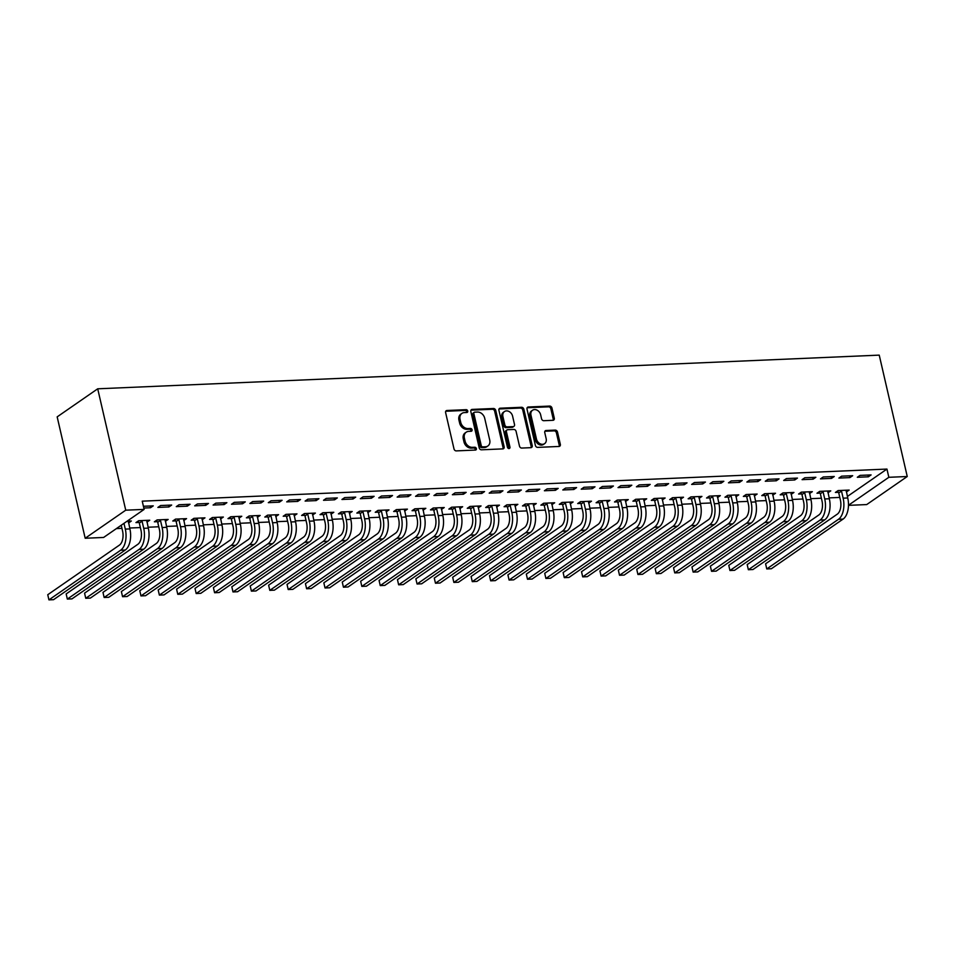 <?xml version="1.0" encoding="UTF-8"?>
<svg xmlns="http://www.w3.org/2000/svg" width="955" height="955" viewBox="0 0 955 955"><rect width="100%" height="100%" fill="white"/><g stroke="black" fill="none" stroke-linecap="round" stroke-linejoin="round"><path stroke-width="1.43" d="M467.747 411.032A1.504 1.194 55.3 0 0 466.159 409.671L446.964 410.495A2.149 1.707 55.3 0 0 445.615 412.596L454.007 448.946A2.149 1.707 55.3 0 0 456.287 450.891L475.483 450.056A1.504 1.194 55.3 0 0 474.826 447.238L472.343 447.334A6.888 5.479 55.3 0 1 465.073 441.126L464.369 438.094A6.888 5.479 55.3 0 1 466.231 432.185A6.888 5.479 55.3 0 1 468.654 431.385L471.137 431.278A1.504 1.194 55.3 0 0 470.493 428.449L468.01 428.556A6.888 5.479 55.3 0 1 460.728 422.349L460.035 419.317A6.888 5.479 55.3 0 1 461.898 413.408A6.888 5.479 55.3 0 1 464.321 412.608L466.804 412.5A1.504 1.194 55.3 0 0 467.747 411.032M466.637 412.512A1.504 1.194 55.3 0 0 465.061 410.435L445.866 411.259A2.149 1.707 55.3 0 0 445.746 411.271M475.315 450.068A1.504 1.194 55.3 0 0 473.728 447.99L471.245 448.098L472.343 447.334M470.982 431.29A1.504 1.194 55.3 0 0 469.394 429.213L466.911 429.32L468.01 428.556M552.957 420.307A2.149 1.707 55.3 0 0 554.294 418.218L551.942 408.012A2.149 1.707 55.3 0 0 549.662 406.078L528.354 406.997A2.149 1.707 55.3 0 0 527.005 409.086L535.397 445.436A2.149 1.707 55.3 0 0 537.677 447.382L558.997 446.463A2.149 1.707 55.3 0 0 560.334 444.362L557.493 432.042A2.149 1.707 55.3 0 0 555.213 430.108L546.093 430.502A2.149 1.707 55.3 0 0 544.756 432.591L546.164 438.703A5.766 4.572 55.3 0 1 544.613 443.645A5.766 4.572 55.3 0 1 536.495 439.121L530.968 415.186A5.766 4.572 55.3 0 1 532.52 410.244A5.766 4.572 55.3 0 1 540.637 414.768L541.557 418.768A2.149 1.707 55.3 0 0 543.837 420.701L552.957 420.307M886.944 469.072L142.235 501.16L144.133 509.397L103.594 537.462L85.186 538.25L57.169 416.869L97.708 388.804L879.233 355.129L907.25 476.509L888.842 477.297L886.944 469.072L847.395 496.457M144.133 509.397L125.738 510.185L97.708 388.804M495.752 410.435A2.149 1.707 55.3 0 0 493.484 408.501L472.164 409.409A2.149 1.707 55.3 0 0 470.827 411.51L479.207 447.859A2.149 1.707 55.3 0 0 481.487 449.805L502.808 448.886A2.149 1.707 55.3 0 0 504.145 446.785L495.752 410.435L494.654 411.199A2.149 1.707 55.3 0 0 492.386 409.253L471.066 410.173A2.149 1.707 55.3 0 0 470.946 410.184M500.253 408.203L521.573 407.284A2.149 1.707 55.3 0 1 523.841 409.229L532.233 445.579A2.149 1.707 55.3 0 1 530.896 447.668L521.776 448.062A2.149 1.707 55.3 0 1 519.496 446.128L516.094 431.385A2.149 1.707 55.3 0 0 513.826 429.44L507.774 429.702A2.149 1.707 55.3 0 0 506.437 431.803L509.97 447.143A1.504 1.194 55.3 0 1 507.451 447.25L498.916 410.304A2.149 1.707 55.3 0 1 500.253 408.203L499.155 408.967L520.475 408.048L521.573 407.284M849.938 477.596L852.684 475.697L841.642 476.175L838.896 478.073L849.938 477.596L849.532 475.841M827.949 492.768L830.766 490.87L819.724 491.348L816.979 493.246L819.975 493.114M813.123 479.183L815.868 477.285L804.826 477.763L802.081 479.661L813.123 479.183L812.717 477.428M791.134 494.356L793.951 492.458L782.909 492.935L780.175 494.833L783.16 494.702M776.32 480.771L779.053 478.873L768.011 479.35L765.277 481.248L776.32 480.771L775.914 479.016M754.331 495.943L757.148 494.045L746.094 494.523L743.36 496.421L746.344 496.29M739.504 482.359L742.238 480.461L731.196 480.938L728.462 482.836L739.504 482.359L739.098 480.604M717.515 497.531L720.333 495.633L709.29 496.111L706.545 498.009L709.529 497.877M702.689 483.946L705.435 482.048L694.392 482.526L691.647 484.424L702.689 483.946L702.283 482.18M680.7 499.119L683.517 497.221L672.475 497.698L669.73 499.596L672.726 499.465M665.886 485.534L668.619 483.636L657.577 484.113L654.832 486.011L665.886 485.534L665.48 483.767M643.897 500.707L646.702 498.808L635.66 499.286L632.926 501.184L635.911 501.053M629.07 487.122L631.804 485.224L620.762 485.701L618.028 487.599L629.07 487.122L628.665 485.355M607.082 502.294L609.899 500.396L598.845 500.874L596.111 502.76L599.095 502.64M592.255 488.709L595.001 486.811L583.947 487.289L581.213 489.187L592.255 488.709L591.849 486.943M570.266 503.882L573.084 501.984L562.041 502.449L559.296 504.347L562.292 504.228M555.44 490.297L558.186 488.399L547.143 488.876L544.398 490.763L555.44 490.297L555.034 488.53M533.451 505.47L536.268 503.56L525.226 504.037L522.492 505.935L525.477 505.804M518.637 491.873L521.37 489.987L510.328 490.452L507.594 492.35L518.637 491.873L518.231 490.118M496.648 507.057L499.453 505.147L488.411 505.625L485.677 507.523L488.662 507.392M481.821 493.46L484.555 491.574L473.513 492.04L470.779 493.938L481.821 493.46L481.416 491.706M459.833 508.633L462.65 506.735L451.608 507.212L448.862 509.111L451.846 508.979M445.006 495.048L447.752 493.15L436.71 493.628L433.964 495.526L445.006 495.048L444.6 493.293M423.017 510.221L425.835 508.323L414.792 508.8L412.047 510.698L415.043 510.567M408.203 496.636L410.937 494.738L399.894 495.215L397.149 497.113L408.203 496.636L407.785 494.881M386.202 511.808L389.019 509.91L377.977 510.388L375.243 512.286L378.228 512.155M371.388 498.224L374.121 496.325L363.079 496.803L360.345 498.701L371.388 498.224L370.982 496.469M349.399 513.396L352.216 511.498L341.162 511.976L338.428 513.874L341.413 513.742M334.572 499.811L337.318 497.913L326.264 498.391L323.53 500.289L334.572 499.811L334.166 498.044M312.583 514.984L315.401 513.086L304.359 513.563L301.613 515.461L304.597 515.33M297.757 501.399L300.503 499.501L289.461 499.978L286.715 501.876L297.757 501.399L297.351 499.632M275.768 516.571L278.585 514.673L267.543 515.151L264.798 517.049L267.794 516.918M260.954 502.987L263.687 501.089L252.645 501.566L249.9 503.464L260.954 502.987L260.548 501.22M238.965 518.159L241.77 516.261L230.728 516.739L227.994 518.625L230.979 518.505M224.138 504.574L226.872 502.676L215.83 503.154L213.096 505.052L224.138 504.574L223.733 502.808M202.15 519.747L204.967 517.849L193.913 518.326L191.179 520.212L194.163 520.093M187.323 506.162L190.069 504.264L179.015 504.741L176.281 506.627L187.323 506.162L186.917 504.395M165.334 521.335L168.152 519.436L157.109 519.902L154.364 521.8L157.36 521.669M143.417 506.269L153.254 505.852L150.508 507.75L150.102 505.983M143.823 508.036L150.508 507.75M128.519 522.922L128.292 521.585M127.087 521.203L131.336 521.012L128.603 522.91M116.403 528.593L121.954 528.354M129.701 528.019L140.361 527.566M148.109 527.232L158.769 526.766M166.516 526.432L177.176 525.978M184.924 525.644L195.584 525.178M203.331 524.844L213.98 524.39M221.727 524.056L232.387 523.603M240.135 523.268L250.795 522.803M258.542 522.469L269.203 522.015M276.95 521.681L287.61 521.215M295.358 520.881L306.018 520.427M313.765 520.093L324.425 519.627M332.173 519.293L342.833 518.84M350.569 518.505L361.229 518.04M368.976 517.706L379.636 517.252M387.384 516.918L398.044 516.452M405.791 516.13L416.452 515.664M424.199 515.33L434.859 514.876M442.607 514.542L453.267 514.077M461.014 513.742L471.675 513.289M479.422 512.954L490.07 512.489M497.818 512.155L508.478 511.701M516.225 511.367L526.885 510.901M534.633 510.567L545.293 510.113M553.04 509.779L563.701 509.313M571.448 508.979L582.108 508.526M589.856 508.191L600.516 507.738M608.263 507.403L618.912 506.938M626.659 506.604L637.319 506.15M645.067 505.816L655.727 505.35M663.474 505.016L674.135 504.562M681.882 504.228L692.542 503.763M700.29 503.428L710.95 502.975M718.697 502.64L729.357 502.175M737.105 501.841L747.753 501.387M755.501 501.053L766.161 500.587M773.908 500.253L784.568 499.799M792.316 499.465L802.976 499.011M810.723 498.677L821.384 498.212M829.131 497.877L839.791 497.424M146.927 522.122L149.744 520.224L138.702 520.702L135.956 522.6L138.953 522.469M168.916 506.95L171.661 505.052L160.619 505.529L157.873 507.427L168.916 506.95L168.51 505.195M183.742 520.535L186.559 518.637L175.517 519.114L172.771 521.012L175.756 520.881M205.731 505.362L208.465 503.464L197.422 503.942L194.689 505.84L205.731 505.362L205.325 503.607M220.557 518.947L223.363 517.049L212.32 517.526L209.587 519.425L212.571 519.293M242.546 503.774L245.28 501.876L234.238 502.354L231.504 504.252L242.546 503.774L242.14 502.02M257.361 517.359L260.178 515.461L249.136 515.939L246.402 517.837L249.386 517.706M279.349 502.187L282.095 500.289L271.053 500.766L268.307 502.664L279.349 502.187L278.944 500.432M294.176 515.784L296.993 513.874L285.951 514.351L283.205 516.249L286.202 516.118M316.165 500.599L318.91 498.713L307.868 499.179L305.123 501.077L316.165 500.599L315.759 498.844M330.991 514.196L333.808 512.286L322.766 512.763L320.021 514.661L323.005 514.53M352.98 499.023L355.714 497.125L344.671 497.603L341.938 499.489L352.98 499.023L352.574 497.257M367.806 512.608L370.612 510.71L359.569 511.176L356.836 513.074L359.82 512.954M389.795 497.436L392.529 495.538L381.487 496.015L378.753 497.901L389.795 497.436L389.389 495.669M404.61 511.021L407.427 509.122L396.385 509.6L393.651 511.486L396.635 511.367M426.599 495.848L429.344 493.95L418.302 494.427L415.556 496.325L426.599 495.848L426.193 494.081M441.425 509.433L444.242 507.535L433.2 508.012L430.454 509.898L433.451 509.779M463.414 494.26L466.159 492.362L455.105 492.84L452.372 494.738L463.414 494.26L463.008 492.494M478.24 507.845L481.057 505.947L470.003 506.425L467.27 508.323L470.254 508.191M500.229 492.673L502.963 490.775L491.921 491.252L489.187 493.15L500.229 492.673L499.823 490.906M515.055 506.257L517.861 504.359L506.819 504.837L504.085 506.735L507.069 506.604M537.044 491.085L539.778 489.187L528.736 489.664L525.99 491.562L537.044 491.085L536.626 489.33M551.859 504.67L554.676 502.772L543.634 503.249L540.888 505.147L543.884 505.016M573.848 489.497L576.593 487.599L565.551 488.077L562.805 489.975L573.848 489.497L573.442 487.742M588.674 503.082L591.491 501.184L580.449 501.662L577.703 503.56L580.688 503.428M610.663 487.91L613.397 486.011L602.354 486.489L599.621 488.387L610.663 487.91L610.257 486.155M625.489 501.494L628.295 499.596L617.252 500.074L614.519 501.972L617.503 501.841M647.478 486.322L650.212 484.424L639.17 484.901L636.436 486.799L647.478 486.322L647.072 484.567M662.293 499.907L665.11 498.009L654.068 498.486L651.334 500.384L654.318 500.253M684.281 484.734L687.027 482.848L675.985 483.314L673.239 485.212L684.281 484.734L683.876 482.979M699.108 498.331L701.925 496.421L690.883 496.898L688.137 498.796L691.134 498.665M721.097 483.146L723.842 481.26L712.8 481.726L710.054 483.624L721.097 483.146L720.691 481.392M735.923 496.743L738.74 494.845L727.698 495.311L724.952 497.209L727.937 497.077M757.912 481.571L760.646 479.673L749.603 480.15L746.87 482.036L757.912 481.571L757.506 479.804M772.738 495.156L775.544 493.258L764.501 493.723L761.768 495.621L764.752 495.502M794.727 479.983L797.461 478.085L786.419 478.562L783.685 480.461L794.727 479.983L794.321 478.216M809.542 493.568L812.359 491.67L801.317 492.147L798.583 494.033L801.567 493.914M831.53 478.395L834.276 476.497L823.234 476.975L820.488 478.873L831.53 478.395L831.125 476.629M846.357 491.98L849.174 490.082L838.132 490.56L835.386 492.458L838.383 492.326M868.346 476.808L871.091 474.91L860.037 475.387L857.303 477.285L868.346 476.808L867.94 475.041M848.47 505.243L888.842 477.297M907.25 476.509L866.71 504.574L848.47 505.35M125.738 510.185L85.186 538.25M147.01 522.122L146.7 520.797M165.406 521.323L165.108 520.009M183.814 520.535L183.515 519.21M202.221 519.735L201.923 518.422M220.629 518.947L220.319 517.622M239.037 518.159L238.726 516.834M257.444 517.359L257.134 516.034M275.852 516.571L275.541 515.246M294.247 515.772L293.949 514.447M312.655 514.984L312.357 513.659M331.063 514.184L330.764 512.859M349.47 513.396L349.16 512.071M367.878 512.596L367.568 511.283M386.286 511.808L385.975 510.483M404.693 511.021L404.383 509.695M423.101 510.221L422.79 508.896M441.497 509.433L441.198 508.108M459.904 508.633L459.606 507.308M478.312 507.845L478.001 506.52M496.719 507.045L496.409 505.72M515.127 506.257L514.817 504.932M533.535 505.458L533.224 504.133M551.942 504.67L551.632 503.345M570.338 503.87L570.039 502.557M588.746 503.082L588.447 501.757M607.153 502.294L606.855 500.969M625.561 501.494L625.25 500.169M643.968 500.707L643.658 499.381M662.376 499.907L662.066 498.582M680.784 499.119L680.473 497.794M699.179 498.319L698.881 496.994M717.587 497.531L717.289 496.206M735.995 496.731L735.696 495.418M754.402 495.943L754.092 494.618M772.81 495.144L772.5 493.831M791.217 494.356L790.907 493.031M809.625 493.568L809.315 492.243M828.021 492.768L827.722 491.443M846.428 491.98L846.13 490.655M461.898 413.408L460.799 414.16A6.888 5.479 55.3 0 0 458.937 420.081L460.035 419.317M466.911 429.32A6.888 5.479 55.3 0 1 459.642 423.101L458.937 420.081M466.231 432.185L465.133 432.937A6.888 5.479 55.3 0 0 463.271 438.858L464.369 438.094M471.245 448.098A6.888 5.479 55.3 0 1 463.975 441.89L463.271 438.858M502.915 448.874A2.149 1.707 55.3 0 0 503.046 447.549L494.654 411.199M474.802 412.154A1.504 1.194 55.3 0 0 473.859 413.622L481.225 445.531A1.504 1.194 55.3 0 0 482.824 446.892L485.438 446.773A6.888 5.479 55.3 0 0 487.874 445.985A6.888 5.479 55.3 0 0 489.724 440.064L484.698 418.254A6.888 5.479 55.3 0 0 477.416 412.047L474.802 412.154M474.265 412.333L473.179 413.085A1.504 1.194 55.3 0 0 472.773 414.386L473.859 413.622M487.874 445.985L486.775 446.737A6.888 5.479 55.3 0 1 484.34 447.537L481.726 447.644A1.504 1.194 55.3 0 1 480.138 446.283L472.773 414.386M531.016 447.656A2.149 1.707 55.3 0 0 531.147 446.331L522.755 409.982A2.149 1.707 55.3 0 0 520.475 408.048M507.01 429.953L505.923 430.705A2.149 1.707 55.3 0 0 505.338 432.555L508.884 447.907L509.97 447.143M508.872 448.611A1.504 1.194 55.3 0 0 508.884 447.907M512.572 416.082A5.766 4.572 55.3 0 0 504.455 411.557A5.766 4.572 55.3 0 0 502.903 416.499L504.849 424.927A2.149 1.707 55.3 0 0 507.117 426.873L513.169 426.61A2.149 1.707 55.3 0 0 514.518 424.521L512.572 416.082M504.455 411.557L503.357 412.321A5.766 4.572 55.3 0 0 501.805 417.263L502.903 416.499M513.933 426.36L512.835 427.124A2.149 1.707 55.3 0 1 512.071 427.374L506.019 427.637A2.149 1.707 55.3 0 1 503.751 425.691L501.805 417.263M532.52 410.244L531.434 411.008A5.766 4.572 55.3 0 0 529.87 415.95L530.968 415.186M544.613 443.645L543.514 444.409A5.766 4.572 55.3 0 1 535.397 439.873L529.87 415.95M559.105 446.451A2.149 1.707 55.3 0 0 559.236 445.126L556.395 432.806A2.149 1.707 55.3 0 0 554.115 430.86L544.995 431.254A2.149 1.707 55.3 0 0 544.875 431.266M553.064 420.296A2.149 1.707 55.3 0 0 553.196 418.97L550.844 408.776A2.149 1.707 55.3 0 0 548.576 406.83L527.256 407.749A2.149 1.707 55.3 0 0 527.136 407.761M121.237 525.25L122.562 531.004A10.971 5.957 87.5 0 1 119.459 545.09L47.75 594.726L48.932 599.871L120.652 550.223A16.45 8.941 -92.5 0 0 125.308 529.106L123.971 523.352M47.75 594.726L48.932 599.871L53.54 599.68L125.248 550.032A16.45 8.941 -92.5 0 0 129.904 528.915L128.352 521.144M139.335 523.101L140.97 530.216A10.971 5.957 87.5 0 1 137.866 544.29L66.158 593.938L67.339 599.083L139.06 549.435A16.45 8.941 -92.5 0 0 143.716 528.318L142.068 521.203L139.335 523.101L138.129 521.096M66.158 593.938L67.339 599.083L71.947 598.881L143.656 549.232A16.45 8.941 -92.5 0 0 148.311 528.115L146.76 520.356M141.686 520.571L142.068 521.203M157.742 522.313L159.378 529.416A10.971 5.957 87.5 0 1 156.274 543.502L84.565 593.139L85.747 598.284L157.468 548.648A16.45 8.941 -92.5 0 0 162.123 527.518L160.476 520.415L157.742 522.313L156.536 520.308M84.565 593.139L85.747 598.284L90.355 598.093L162.064 548.445A16.45 8.941 -92.5 0 0 166.719 527.327L165.167 519.556M160.094 519.783L160.476 520.415M176.138 521.514L177.785 528.628A10.971 5.957 87.5 0 1 174.681 542.703L102.973 592.351L104.155 597.496L175.863 547.848A16.45 8.941 -92.5 0 0 180.519 526.73L178.883 519.615L176.138 521.514L174.932 519.508M102.973 592.351L104.155 597.496L108.763 597.293L180.471 547.645A16.45 8.941 -92.5 0 0 185.127 526.527L183.563 518.768M178.501 518.983L178.883 519.615M194.545 520.726L196.193 527.829A10.971 5.957 87.5 0 1 193.089 541.915L121.369 591.563L122.562 596.696L194.271 547.06A16.45 8.941 -92.5 0 0 198.927 525.942L197.291 518.828L194.545 520.726L193.34 518.72M121.369 591.563L122.562 596.696L127.158 596.505L198.879 546.857A16.45 8.941 -92.5 0 0 203.534 525.739L201.971 517.968M196.909 518.195L197.291 518.828M212.953 519.926L214.6 527.041A10.971 5.957 87.5 0 1 211.497 541.115L139.776 590.763L140.97 595.908L212.679 546.26A16.45 8.941 -92.5 0 0 217.334 525.143L215.699 518.04L212.953 519.926L211.747 517.92M139.776 590.763L140.97 595.908L145.566 595.705L217.286 546.069A16.45 8.941 -92.5 0 0 221.942 524.952L220.378 517.18M215.317 517.395L215.699 518.04M231.361 519.138L233.008 526.253A10.971 5.957 87.5 0 1 229.904 540.327L158.184 589.975L159.378 595.108L231.086 545.472A16.45 8.941 -92.5 0 0 235.742 524.355L234.106 517.24L231.361 519.138L230.155 517.133M158.184 589.975L159.378 595.108L163.974 594.917L235.694 545.269A16.45 8.941 -92.5 0 0 240.35 524.152L238.786 516.392M233.712 516.607L234.106 517.24M249.768 518.338L251.404 525.453A10.971 5.957 87.5 0 1 248.3 539.527L176.591 589.175L177.785 594.32L249.494 544.672A16.45 8.941 -92.5 0 0 254.149 523.555L252.502 516.452L249.768 518.338L248.563 516.345M176.591 589.175L177.785 594.32L182.381 594.117L254.09 544.481A16.45 8.941 -92.5 0 0 258.745 523.364L257.193 515.593M252.12 515.807L252.502 516.452M268.176 517.55L269.811 524.665A10.971 5.957 87.5 0 1 266.708 538.739L194.999 588.387L196.181 593.533L267.901 543.884A16.45 8.941 -92.5 0 0 272.557 522.767L270.91 515.652L268.176 517.55L266.97 515.545M194.999 588.387L196.181 593.533L200.789 593.33L272.497 543.682A16.45 8.941 -92.5 0 0 277.153 522.564L275.601 514.805M270.528 515.02L270.91 515.652M286.584 516.762L288.219 523.865A10.971 5.957 87.5 0 1 285.115 537.952L213.407 587.588L214.589 592.733L286.309 543.085A16.45 8.941 -92.5 0 0 290.965 521.967L289.317 514.864L286.584 516.762L285.378 514.757M213.407 587.588L214.589 592.733L219.196 592.53L290.905 542.894A16.45 8.941 -92.5 0 0 295.561 521.776L294.009 514.005M288.935 514.22L289.317 514.864M304.991 515.963L306.627 523.077A10.971 5.957 87.5 0 1 303.523 537.152L231.814 586.8L232.996 591.945L304.717 542.297A16.45 8.941 -92.5 0 0 309.36 521.179L307.725 514.065L304.991 515.963L303.774 513.957M231.814 586.8L232.996 591.945L237.604 591.742L309.313 542.094A16.45 8.941 -92.5 0 0 313.968 520.976L312.416 513.217M307.343 513.432L307.725 514.065M323.387 515.175L325.034 522.278A10.971 5.957 87.5 0 1 321.931 536.364L250.21 586L251.404 591.145L323.112 541.497A16.45 8.941 -92.5 0 0 327.768 520.38L326.132 513.277L323.387 515.175L322.181 513.169M250.21 586L251.404 591.145L256 590.954L327.72 541.306A16.45 8.941 -92.5 0 0 332.376 520.188L330.812 512.417M325.751 512.644L326.132 513.277M341.795 514.375L343.442 521.49A10.971 5.957 87.5 0 1 340.338 535.564L268.618 585.212L269.811 590.357L341.52 540.709A16.45 8.941 -92.5 0 0 346.176 519.592L344.54 512.477L341.795 514.375L340.589 512.369M268.618 585.212L269.811 590.357L274.407 590.154L346.128 540.506A16.45 8.941 -92.5 0 0 350.783 519.389L349.22 511.629M344.158 511.844L344.54 512.477M360.202 513.587L361.85 520.69A10.971 5.957 87.5 0 1 358.746 534.776L287.025 584.412L288.219 589.557L359.928 539.921A16.45 8.941 -92.5 0 0 364.583 518.804L362.948 511.689L360.202 513.587L358.996 511.582M287.025 584.412L288.219 589.557L292.815 589.366L364.535 539.718A16.45 8.941 -92.5 0 0 369.191 518.601L367.627 510.83M362.566 511.056L362.948 511.689M378.61 512.787L380.245 519.902A10.971 5.957 87.5 0 1 377.141 533.976L305.433 583.624L306.627 588.769L378.335 539.121A16.45 8.941 -92.5 0 0 382.991 518.004L381.343 510.889L378.61 512.787L377.404 510.782M305.433 583.624L306.627 588.769L311.223 588.567L382.931 538.93A16.45 8.941 -92.5 0 0 387.587 517.801L386.035 510.042M380.961 510.257L381.343 510.889M397.017 511.999L398.653 519.102A10.971 5.957 87.5 0 1 395.549 533.188L323.84 582.837L325.022 587.97L396.743 538.334A16.45 8.941 -92.5 0 0 401.398 517.216L399.751 510.101L397.017 511.999L395.812 509.994M323.84 582.837L325.022 587.97L329.63 587.779L401.339 538.131A16.45 8.941 -92.5 0 0 405.994 517.013L404.443 509.242M399.369 509.469L399.751 510.101M415.425 511.2L417.06 518.314A10.971 5.957 87.5 0 1 413.957 532.389L342.248 582.037L343.43 587.182L415.15 537.534A16.45 8.941 -92.5 0 0 419.806 516.416L418.159 509.313L415.425 511.2L414.219 509.194M342.248 582.037L343.43 587.182L348.038 586.979L419.746 537.343A16.45 8.941 -92.5 0 0 424.402 516.225L422.85 508.454M417.777 508.669L418.159 509.313M433.833 510.412L435.468 517.526A10.971 5.957 87.5 0 1 432.364 531.601L360.656 581.249L361.838 586.382L433.558 536.746A16.45 8.941 -92.5 0 0 438.214 515.628L436.566 508.514L433.833 510.412L432.627 508.406M360.656 581.249L361.838 586.382L366.445 586.191L438.154 536.543A16.45 8.941 -92.5 0 0 442.81 515.425L441.258 507.666M436.184 507.881L436.566 508.514M452.228 509.612L453.876 516.727A10.971 5.957 87.5 0 1 450.772 530.801L379.063 580.449L380.245 585.594L451.954 535.946A16.45 8.941 -92.5 0 0 456.609 514.829L454.974 507.726L452.228 509.612L451.023 507.618M379.063 580.449L380.245 585.594L384.841 585.391L456.562 535.755A16.45 8.941 -92.5 0 0 461.217 514.638L459.653 506.866M454.592 507.081L454.974 507.726M470.636 508.824L472.283 515.939A10.971 5.957 87.5 0 1 469.18 530.013L397.459 579.661L398.653 584.806L470.361 535.158A16.45 8.941 -92.5 0 0 475.017 514.041L473.382 506.926L470.636 508.824L469.43 506.819M397.459 579.661L398.653 584.806L403.249 584.603L474.969 534.955A16.45 8.941 -92.5 0 0 479.625 513.838L478.061 506.078M473 506.293L473.382 506.926M489.044 508.036L490.691 515.139A10.971 5.957 87.5 0 1 487.587 529.225L415.867 578.861L417.06 584.006L488.769 534.358A16.45 8.941 -92.5 0 0 493.425 513.241L491.789 506.138L489.044 508.036L487.838 506.031M415.867 578.861L417.06 584.006L421.656 583.803L493.377 534.167A16.45 8.941 -92.5 0 0 498.033 513.05L496.469 505.279M491.407 505.493L491.789 506.138M507.451 507.236L509.099 514.351A10.971 5.957 87.5 0 1 505.995 528.425L434.274 578.073L435.468 583.219L507.177 533.57A16.45 8.941 -92.5 0 0 511.832 512.453L510.185 505.338L507.451 507.236L506.245 505.231M434.274 578.073L435.468 583.219L440.064 583.016L511.773 533.368A16.45 8.941 -92.5 0 0 516.428 512.25L514.876 504.491M509.803 504.706L510.185 505.338M525.859 506.448L527.494 513.551A10.971 5.957 87.5 0 1 524.39 527.638L452.682 577.274L453.864 582.419L525.584 532.783A16.45 8.941 -92.5 0 0 530.24 511.653L528.593 504.55L525.859 506.448L524.653 504.443M452.682 577.274L453.864 582.419L458.472 582.228L530.18 532.58A16.45 8.941 -92.5 0 0 534.836 511.462L533.284 503.691M528.211 503.918L528.593 504.55M544.266 505.649L545.902 512.763A10.971 5.957 87.5 0 1 542.798 526.838L471.09 576.486L472.271 581.631L543.992 531.983A16.45 8.941 -92.5 0 0 548.648 510.865L547 503.751L544.266 505.649L543.061 503.643M471.09 576.486L472.271 581.631L476.879 581.428L548.588 531.78A16.45 8.941 -92.5 0 0 553.243 510.662L551.692 502.903M546.618 503.118L547 503.751M562.674 504.861L564.31 511.964A10.971 5.957 87.5 0 1 561.206 526.05L489.497 575.686L490.679 580.831L562.4 531.195A16.45 8.941 -92.5 0 0 567.055 510.077L565.408 502.963L562.674 504.861L561.468 502.855M489.497 575.686L490.679 580.831L495.287 580.64L566.995 530.992A16.45 8.941 -92.5 0 0 571.651 509.875L570.099 502.103M565.026 502.33L565.408 502.963M581.07 504.061L582.717 511.176A10.971 5.957 87.5 0 1 579.613 525.25L507.905 574.898L509.087 580.043L580.795 530.395A16.45 8.941 -92.5 0 0 585.451 509.278L583.815 502.163L581.07 504.061L579.864 502.055M507.905 574.898L509.087 580.043L513.695 579.84L585.403 530.204A16.45 8.941 -92.5 0 0 590.059 509.075L588.495 501.315M583.433 501.53L583.815 502.163M599.477 503.273L601.125 510.376A10.971 5.957 87.5 0 1 598.021 524.462L526.301 574.11L527.494 579.243L599.203 529.607A16.45 8.941 -92.5 0 0 603.858 508.49L602.223 501.375L599.477 503.273L598.272 501.268M526.301 574.11L527.494 579.243L532.09 579.052L603.811 529.404A16.45 8.941 -92.5 0 0 608.466 508.287L606.903 500.516M601.841 500.742L602.223 501.375M617.885 502.473L619.532 509.588A10.971 5.957 87.5 0 1 616.429 523.662L544.708 573.31L545.902 578.455L617.61 528.807A16.45 8.941 -92.5 0 0 622.266 507.69L620.631 500.587L617.885 502.473L616.679 500.468M544.708 573.31L545.902 578.455L550.498 578.253L622.218 528.616A16.45 8.941 -92.5 0 0 626.874 507.499L625.31 499.728M620.249 499.943L620.631 500.587M636.293 501.685L637.94 508.8A10.971 5.957 87.5 0 1 634.836 522.874L563.116 572.523L564.31 577.656L636.018 528.019A16.45 8.941 -92.5 0 0 640.674 506.902L639.038 499.787L636.293 501.685L635.087 499.68M563.116 572.523L564.31 577.656L568.905 577.465L640.614 527.817A16.45 8.941 -92.5 0 0 645.27 506.699L643.718 498.94M638.644 499.155L639.038 499.787M654.7 500.898L656.336 508A10.971 5.957 87.5 0 1 653.232 522.087L581.523 571.723L582.705 576.868L654.426 527.22A16.45 8.941 -92.5 0 0 659.081 506.102L657.434 498.999L654.7 500.898L653.495 498.892M581.523 571.723L582.705 576.868L587.313 576.665L659.022 527.029A16.45 8.941 -92.5 0 0 663.677 505.911L662.125 498.14M657.052 498.355L657.434 498.999M673.108 500.098L674.743 507.212A10.971 5.957 87.5 0 1 671.64 521.287L599.931 570.935L601.113 576.08L672.833 526.432A16.45 8.941 -92.5 0 0 677.489 505.314L675.842 498.2L673.108 500.098L671.902 498.092M599.931 570.935L601.113 576.08L605.721 575.877L677.429 526.229A16.45 8.941 -92.5 0 0 682.085 505.111L680.533 497.352M675.46 497.567L675.842 498.2M691.515 499.31L693.151 506.413A10.971 5.957 87.5 0 1 690.047 520.499L618.339 570.135L619.52 575.28L691.241 525.632A16.45 8.941 -92.5 0 0 695.897 504.515L694.249 497.412L691.515 499.31L690.31 497.304M618.339 570.135L619.52 575.28L624.128 575.089L695.837 525.441A16.45 8.941 -92.5 0 0 700.492 504.324L698.941 496.552M693.867 496.779L694.249 497.412M709.923 498.51L711.559 505.625A10.971 5.957 87.5 0 1 708.455 519.699L636.746 569.347L637.928 574.492L709.637 524.844A16.45 8.941 -92.5 0 0 714.292 503.727L712.657 496.612L709.923 498.51L708.706 496.505M636.746 569.347L637.928 574.492L642.536 574.289L714.245 524.641A16.45 8.941 -92.5 0 0 718.9 503.524L717.348 495.764M712.275 495.979L712.657 496.612M728.319 497.722L729.966 504.825A10.971 5.957 87.5 0 1 726.862 518.911L655.142 568.547L656.336 573.692L728.044 524.056A16.45 8.941 -92.5 0 0 732.7 502.927L731.064 495.824L728.319 497.722L727.113 495.717M655.142 568.547L656.336 573.692L660.932 573.501L732.652 523.853A16.45 8.941 -92.5 0 0 737.308 502.736L735.744 494.965M730.682 495.191L731.064 495.824M746.726 496.922L748.374 504.037A10.971 5.957 87.5 0 1 745.27 518.111L673.55 567.759L674.743 572.905L746.452 523.256A16.45 8.941 -92.5 0 0 751.108 502.139L749.472 495.024L746.726 496.922L745.521 494.917M673.55 567.759L674.743 572.905L679.339 572.702L751.06 523.054A16.45 8.941 -92.5 0 0 755.715 501.936L754.152 494.177M749.09 494.392L749.472 495.024M765.134 496.134L766.781 503.237A10.971 5.957 87.5 0 1 763.678 517.324L691.957 566.96L693.151 572.105L764.86 522.469A16.45 8.941 -92.5 0 0 769.515 501.351L767.88 494.236L765.134 496.134L763.928 494.129M691.957 566.96L693.151 572.105L697.747 571.914L769.467 522.266A16.45 8.941 -92.5 0 0 774.123 501.148L772.559 493.377M767.498 493.604L767.88 494.236M783.542 495.335L785.177 502.449A10.971 5.957 87.5 0 1 782.073 516.524L710.365 566.172L711.559 571.317L783.267 521.669A16.45 8.941 -92.5 0 0 787.923 500.551L786.275 493.437L783.542 495.335L782.336 493.329M710.365 566.172L711.559 571.317L716.154 571.114L787.863 521.478A16.45 8.941 -92.5 0 0 792.519 500.348L790.967 492.589M785.893 492.804L786.275 493.437M801.949 494.547L803.585 501.662A10.971 5.957 87.5 0 1 800.481 515.736L728.772 565.384L729.954 570.517L801.675 520.881A16.45 8.941 -92.5 0 0 806.33 499.763L804.683 492.649L801.949 494.547L800.744 492.541M728.772 565.384L729.954 570.517L734.562 570.326L806.271 520.678A16.45 8.941 -92.5 0 0 810.926 499.561L809.374 491.789M804.301 492.016L804.683 492.649M820.357 493.747L821.992 500.862A10.971 5.957 87.5 0 1 818.889 514.936L747.18 564.584L748.362 569.729L820.082 520.081A16.45 8.941 -92.5 0 0 824.738 498.964L823.091 491.861L820.357 493.747L819.151 491.741M747.18 564.584L748.362 569.729L752.97 569.526L824.678 519.89A16.45 8.941 -92.5 0 0 829.334 498.773L827.782 491.001M822.709 491.216L823.091 491.861M838.765 492.959L840.4 500.074A10.971 5.957 87.5 0 1 837.296 514.148L765.588 563.796L766.77 568.941L838.49 519.293A16.45 8.941 -92.5 0 0 843.146 498.176L841.498 491.061L838.765 492.959L837.547 490.954M765.588 563.796L766.77 568.941L771.377 568.738L843.086 519.09A16.45 8.941 -92.5 0 0 847.742 497.973L846.19 490.213M841.116 490.428L841.498 491.061M465.061 410.435L466.159 409.671M473.728 447.99L474.826 447.238M469.394 429.213L470.493 428.449M459.642 423.101L460.728 422.349M463.975 441.89L465.073 441.126M445.866 411.259L446.964 410.495M503.046 447.549L504.145 446.785M471.066 410.173L472.164 409.409M492.386 409.253L493.484 408.501M480.138 446.283L481.225 445.531M481.726 447.644L482.824 446.892M484.34 447.537L485.438 446.773M522.755 409.982L523.841 409.229M531.147 446.331L532.233 445.579M505.338 432.555L506.437 431.803M503.751 425.691L504.849 424.927M506.019 427.637L507.117 426.873M512.071 427.374L513.169 426.61M535.397 439.873L536.495 439.121M544.995 431.254L546.093 430.502M554.115 430.86L555.213 430.108M556.395 432.806L557.493 432.042M559.236 445.126L560.334 444.362M527.256 407.749L528.354 406.997M548.576 406.83L549.662 406.078M550.844 408.776L551.942 408.012M553.196 418.97L554.294 418.218M125.308 529.106L129.904 528.915M120.652 550.223L125.248 550.032M143.716 528.318L148.311 528.115M139.06 549.435L143.656 549.232M162.123 527.518L166.719 527.327M157.468 548.648L162.064 548.445M180.519 526.73L185.127 526.527M175.863 547.848L180.471 547.645M198.927 525.942L203.534 525.739M194.271 547.06L198.879 546.857M217.334 525.143L221.942 524.952M212.679 546.26L217.286 546.069M235.742 524.355L240.35 524.152M231.086 545.472L235.694 545.269M254.149 523.555L258.745 523.364M249.494 544.672L254.09 544.481M272.557 522.767L277.153 522.564M267.901 543.884L272.497 543.682M290.965 521.967L295.561 521.776M286.309 543.085L290.905 542.894M309.36 521.179L313.968 520.976M304.717 542.297L309.313 542.094M327.768 520.38L332.376 520.188M323.112 541.497L327.72 541.306M346.176 519.592L350.783 519.389M341.52 540.709L346.128 540.506M364.583 518.804L369.191 518.601M359.928 539.921L364.535 539.718M382.991 518.004L387.587 517.801M378.335 539.121L382.931 538.93M401.398 517.216L405.994 517.013M396.743 538.334L401.339 538.131M419.806 516.416L424.402 516.225M415.15 537.534L419.746 537.343M438.214 515.628L442.81 515.425M433.558 536.746L438.154 536.543M456.609 514.829L461.217 514.638M451.954 535.946L456.562 535.755M475.017 514.041L479.625 513.838M470.361 535.158L474.969 534.955M493.425 513.241L498.033 513.05M488.769 534.358L493.377 534.167M511.832 512.453L516.428 512.25M507.177 533.57L511.773 533.368M530.24 511.653L534.836 511.462M525.584 532.783L530.18 532.58M548.648 510.865L553.243 510.662M543.992 531.983L548.588 531.78M567.055 510.077L571.651 509.875M562.4 531.195L566.995 530.992M585.451 509.278L590.059 509.075M580.795 530.395L585.403 530.204M603.858 508.49L608.466 508.287M599.203 529.607L603.811 529.404M622.266 507.69L626.874 507.499M617.61 528.807L622.218 528.616M640.674 506.902L645.27 506.699M636.018 528.019L640.614 527.817M659.081 506.102L663.677 505.911M654.426 527.22L659.022 527.029M677.489 505.314L682.085 505.111M672.833 526.432L677.429 526.229M695.897 504.515L700.492 504.324M691.241 525.632L695.837 525.441M714.292 503.727L718.9 503.524M709.637 524.844L714.245 524.641M732.7 502.927L737.308 502.736M728.044 524.056L732.652 523.853M751.108 502.139L755.715 501.936M746.452 523.256L751.06 523.054M769.515 501.351L774.123 501.148M764.86 522.469L769.467 522.266M787.923 500.551L792.519 500.348M783.267 521.669L787.863 521.478M806.33 499.763L810.926 499.561M801.675 520.881L806.271 520.678M824.738 498.964L829.334 498.773M820.082 520.081L824.678 519.89M843.146 498.176L847.742 497.973M838.49 519.293L843.086 519.09"/></g></svg>
